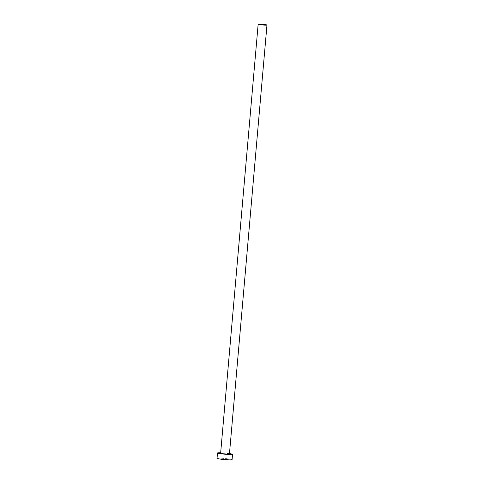 <?xml version="1.0" encoding="UTF-8"?>
<svg xmlns="http://www.w3.org/2000/svg" width="484" height="484" viewBox="0 0 484 484"><rect width="100%" height="100%" fill="white"/><g stroke="black" fill="none" stroke-linecap="round" stroke-linejoin="round"><path stroke-width="0.36" stroke-dasharray="2.42 1.81" d="M229.434 454.046A4.423 0.315 5 0 0 223.051 453.205A4.423 0.315 5 0 0 220.619 453.272M229.476 453.611A7.556 0.538 5 0 0 221.654 452.879A7.556 0.538 5 0 0 220.656 452.836M232.084 459.679A7.556 0.538 5 0 0 221.182 458.245A7.556 0.538 5 0 0 217.032 458.36"/><path stroke-width="0.73" d="M260.586 24.2A4.423 0.315 5 0 0 258.154 24.273A4.423 0.315 5 0 0 264.536 25.114A4.423 0.315 5 0 0 266.968 25.041A4.423 0.315 5 0 0 260.586 24.2M258.154 24.273L220.619 453.272A4.423 0.315 5 0 0 227.002 454.113A4.423 0.315 5 0 0 229.434 454.046L266.968 25.041M220.656 452.836A7.556 0.538 5 0 0 217.498 453A7.556 0.538 5 0 0 228.4 454.44A7.556 0.538 5 0 0 232.556 454.319A7.556 0.538 5 0 0 229.476 453.611M217.498 453L217.032 458.36A7.556 0.538 5 0 0 227.934 459.8A7.556 0.538 5 0 0 232.084 459.679L232.556 454.319"/></g></svg>

